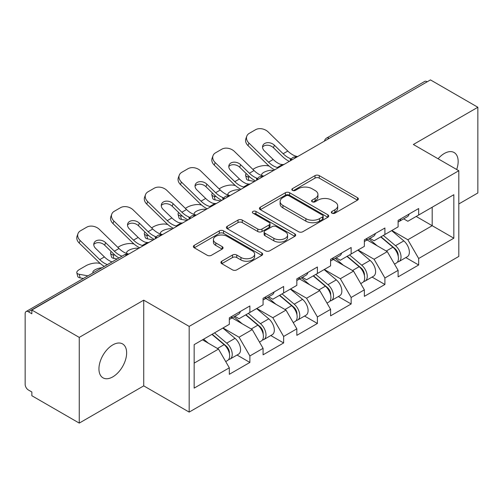 <?xml version="1.0" encoding="UTF-8"?>
<svg xmlns="http://www.w3.org/2000/svg" width="503" height="503" viewBox="0 0 503 503"><rect width="100%" height="100%" fill="white"/><g stroke="black" fill="none" stroke-linecap="round" stroke-linejoin="round"><path stroke-width="0.75" d="M331.955 213.178A2.1 1.213 0 0 0 334.923 213.178L357.495 200.15A3.005 1.735 0 0 0 358.375 198.924A3.005 1.735 0 0 0 357.495 197.698L319.26 175.622A3.005 1.735 0 0 0 315.01 175.622L292.444 188.656A2.1 1.213 0 0 0 291.828 189.512A2.1 1.213 0 0 0 292.444 190.373A2.1 1.213 0 0 0 295.418 190.373L298.336 188.688A9.614 5.552 0 0 1 311.935 188.688L315.117 190.524A9.614 5.552 0 0 1 317.934 194.447A9.614 5.552 0 0 1 315.117 198.371L312.2 200.062A2.1 1.213 0 0 0 311.583 200.917A2.1 1.213 0 0 0 312.2 201.778A2.1 1.213 0 0 0 315.174 201.778L318.091 200.087A9.614 5.552 0 0 1 331.684 200.087L334.872 201.929A9.614 5.552 0 0 1 337.689 205.853A9.614 5.552 0 0 1 334.872 209.776L331.955 211.461A2.1 1.213 0 0 0 331.339 212.323A2.1 1.213 0 0 0 331.955 213.178L331.955 211.461M112.791 344.888A19.586 11.305 -60 0 1 122.581 343.92A19.586 11.305 -60 0 1 125.587 359.614A19.586 11.305 -60 0 1 112.791 376.873A19.586 11.305 -60 0 1 102.996 377.841A19.586 11.305 -60 0 1 99.996 362.147A19.586 11.305 -60 0 1 112.791 344.888M438.1 158.772A19.586 11.305 -60 0 1 444.306 153.49A19.586 11.305 -60 0 1 454.102 152.516A19.586 11.305 -60 0 1 456.686 169.505M221.766 261.22A3.005 1.735 0 0 0 220.886 262.447A3.005 1.735 0 0 0 221.766 263.673L232.493 269.866A3.005 1.735 0 0 0 236.743 269.866L261.805 255.398A3.005 1.735 0 0 0 262.685 254.172A3.005 1.735 0 0 0 261.805 252.946L223.571 230.871A3.005 1.735 0 0 0 219.321 230.871L194.259 245.338A3.005 1.735 0 0 0 193.378 246.564A3.005 1.735 0 0 0 194.259 247.79L207.217 255.273A3.005 1.735 0 0 0 211.461 255.273L222.188 249.079A3.005 1.735 0 0 0 223.068 247.853A3.005 1.735 0 0 0 222.188 246.627L215.768 242.918A8.035 4.64 0 0 1 213.41 239.635A8.035 4.64 0 0 1 218.371 235.354A8.035 4.64 0 0 1 227.13 236.36L252.299 250.89A8.035 4.64 0 0 1 254.65 254.172A8.035 4.64 0 0 1 249.695 258.454A8.035 4.64 0 0 1 240.937 257.448L236.743 255.027A3.005 1.735 0 0 0 232.493 255.027L221.766 261.22L221.766 263.673M143.732 300.159L79.248 337.394L31.859 310.03L430.461 79.902L477.85 107.265L413.365 144.493L458.805 170.731L189.178 326.397L143.732 300.159L143.732 385.87L189.178 412.102L189.178 326.397M298.549 231.726A3.005 1.735 0 0 0 302.8 231.726L327.862 217.258A3.005 1.735 0 0 0 328.742 216.032A3.005 1.735 0 0 0 327.862 214.806L289.627 192.731A3.005 1.735 0 0 0 285.383 192.731L260.315 207.205A3.005 1.735 0 0 0 259.435 208.431A3.005 1.735 0 0 0 260.315 209.657L298.549 231.726M253.833 213.637A2.1 1.213 0 0 1 255.964 213.932L255.964 211.436L294.833 233.876A3.005 1.735 0 0 1 295.714 235.102A3.005 1.735 0 0 1 294.833 236.328L269.771 250.796A3.005 1.735 0 0 1 265.521 250.796L227.287 228.727L227.287 226.275A3.005 1.735 0 0 0 226.407 227.501A3.005 1.735 0 0 0 227.287 228.727M227.287 226.275L238.013 220.081A3.005 1.735 0 0 1 242.264 220.081L257.769 229.028A3.005 1.735 0 0 0 262.019 229.028L269.13 224.923A3.005 1.735 0 0 0 270.01 223.697A3.005 1.735 0 0 0 269.13 222.471L252.99 213.153A2.1 1.213 0 0 1 252.374 212.291A2.1 1.213 0 0 1 253.669 211.172A2.1 1.213 0 0 1 255.964 211.436M189.178 412.102L458.805 256.436L458.805 170.731M237.039 355.03L249.878 362.443L249.878 355.948L239.057 337.205L223.043 327.962M249.878 362.443L229.318 374.314L229.318 367.812L194.158 388.115L194.158 344.637L229.318 324.334L229.318 317.839L249.878 305.969L249.878 312.47L263.075 304.849L263.075 298.348L283.635 286.484L283.635 292.979L296.833 285.358L296.833 278.863L317.393 266.992L317.393 273.487L330.59 265.867L330.59 259.372L351.151 247.501L351.151 253.996L364.348 246.376L364.348 239.881L384.908 228.01L384.908 234.511L398.106 226.884L398.106 220.389L418.666 208.525L418.666 215.02L453.832 194.718L453.832 238.196L418.666 258.498L407.845 239.755L391.831 230.512M405.827 257.58L418.666 264.993L418.666 258.498M418.666 264.993L398.106 276.864L398.106 270.363L384.908 277.989L374.087 259.246L358.073 250.004M372.069 277.071L384.908 284.484L384.908 277.989M384.908 284.484L364.348 296.355L364.348 289.854L351.151 297.474L340.33 278.737L324.316 269.489M338.312 296.563L351.151 303.975L351.151 297.474M351.151 303.975L330.59 315.84L330.59 309.345L317.393 316.965L306.572 298.229L290.558 288.98M304.554 316.047L317.393 323.46L317.393 316.965M317.393 323.46L296.833 335.331L296.833 328.836L283.635 336.457L272.815 317.714L256.8 308.471M270.796 335.539L283.635 342.952L283.635 336.457M283.635 342.952L263.075 354.822L263.075 348.328L249.878 355.948M234.876 316.299L239.057 318.713L249.878 312.47M239.057 337.205L252.255 329.584L232.059 317.921M263.075 348.328L252.255 329.584M268.633 296.808L272.815 299.222L283.635 292.979M272.815 317.714L286.012 310.093L265.817 298.436M296.833 328.836L286.012 310.093M302.391 277.323L306.572 279.737L317.393 273.487M306.572 298.229L319.776 290.602L299.574 278.945M330.59 309.345L319.776 290.602M336.149 257.832L340.33 260.246L351.151 253.996M340.33 278.737L353.534 271.117L333.332 259.454M364.348 289.854L353.534 271.117M369.906 238.34L374.087 240.755L384.908 234.511M374.087 259.246L387.291 251.626L367.089 239.962M398.106 270.363L387.291 251.626M427.21 81.775L329.188 138.369M327.805 139.168A4.59 2.653 120 0 1 328.968 138.243A4.59 2.653 60 0 0 326.673 138.017L424.702 81.423A4.59 2.653 60 0 1 426.997 81.649M403.664 218.849L407.845 221.263L418.666 215.02M407.845 239.755L432.19 225.702L432.19 207.211L453.832 194.718M416.176 216.453L453.832 238.196M458.805 203.96L477.85 192.97L477.85 107.265M79.248 337.394L79.248 423.098L31.859 395.735L31.859 391.988L28.394 389.988A4.59 2.653 -120 0 1 25.15 384.367L25.15 313.652A4.59 2.653 -120 0 1 26.099 311.552A4.59 2.653 -120 0 1 28.394 311.778L31.859 313.778L31.859 310.03M79.248 423.098L143.732 385.87M194.158 363.128L218.497 349.076L202.489 339.827M229.318 367.812L218.497 349.076M332.791 213.479L334.872 212.279A9.614 5.552 0 0 0 337.689 208.355L337.689 205.853M317.934 194.447L317.934 196.95A9.614 5.552 0 0 1 315.117 200.873L313.036 202.074M357.457 200.175L319.26 178.125A3.005 1.735 0 0 0 315.01 178.125L293.287 190.668M327.824 217.283L289.627 195.233A3.005 1.735 0 0 0 285.383 195.233L260.359 209.676M322.555 216.887A2.1 1.213 0 0 0 323.171 216.032A2.1 1.213 0 0 0 322.555 215.171L288.992 195.799A2.1 1.213 0 0 0 286.018 195.799L282.938 197.578A9.614 5.552 0 0 0 280.121 201.502A9.614 5.552 0 0 0 282.938 205.425L305.881 218.667A9.614 5.552 0 0 0 319.474 218.667L322.555 216.887L322.555 219.39A2.1 1.213 0 0 0 323.171 218.528L323.171 216.032M280.121 201.502L280.121 203.998A9.614 5.552 0 0 0 282.938 207.921L282.938 205.425M322.555 219.39L319.474 221.169A9.614 5.552 0 0 1 305.881 221.169L282.938 207.921M227.331 228.746L238.013 222.578L238.013 220.081M270.01 223.697L270.01 226.193A3.005 1.735 0 0 1 269.13 227.419L262.019 231.531A3.005 1.735 0 0 1 257.769 231.531L242.264 222.578A3.005 1.735 0 0 0 238.013 222.578M255.964 213.932L294.796 236.353M273.858 238.321A8.035 4.64 0 0 0 282.617 239.327A8.035 4.64 0 0 0 287.578 235.039A8.035 4.64 0 0 0 285.22 231.757L276.354 226.639A3.005 1.735 0 0 0 272.104 226.639L264.993 230.745A3.005 1.735 0 0 0 264.113 231.971A3.005 1.735 0 0 0 264.993 233.203L273.858 238.321L273.858 240.818A8.035 4.64 0 0 0 282.617 241.824A8.035 4.64 0 0 0 287.578 237.535L287.578 235.039M264.113 231.971L264.113 234.473A3.005 1.735 0 0 0 264.993 235.7L264.993 233.203M273.858 240.818L264.993 235.7M254.65 254.172L254.65 256.668A8.035 4.64 0 0 1 249.695 260.956A8.035 4.64 0 0 1 240.937 259.95L236.743 257.53A3.005 1.735 0 0 0 232.493 257.53L221.804 263.698M213.41 239.635L213.41 242.138A8.035 4.64 0 0 0 215.768 245.42L215.768 242.918M222.15 249.104L215.768 245.42M261.767 255.417L223.571 233.367A3.005 1.735 0 0 0 219.321 233.367L194.296 247.816M269.061 166.028L267.269 165.707A9.18 3.295 -14.2 0 0 254.637 168.348L252.846 169.379M246.244 173.598A9.18 3.295 -14.2 0 0 245.602 175.34A9.18 3.295 -14.2 0 0 248.01 176.823L248.922 180.426L254.575 181.445M250.029 177.194L248.01 176.823M262.321 175.71A7.036 2.521 165.8 0 1 261.667 174.962A7.036 2.521 165.8 0 1 263.779 172.378A7.036 2.521 165.8 0 1 273.462 170.354L273.506 170.517M248.922 180.426A9.18 3.295 165.8 0 1 246.514 178.936L245.602 175.34M395.534 249.142L394.019 248.262M397.471 262.013A10.098 5.829 -120 0 0 398.936 261.56A10.098 5.829 -120 0 0 400.753 254.499A10.098 5.829 -120 0 0 395.496 245.703L383.317 235.429M398.936 261.56L407.267 256.75A10.098 5.829 -120 0 0 409.084 249.689A10.098 5.829 -120 0 0 403.827 240.893L391.648 230.619M380.966 236.781L394.861 248.507A6.118 3.534 60 0 1 398.169 256.046M394.503 264.119L396.339 263.056A10.098 5.829 -120 0 0 398.156 256.002A10.098 5.829 -120 0 0 392.9 247.206L380.721 236.926M377.206 245.804L368.988 238.868M284 164.456A7.036 2.741 167.4 0 1 282.422 164.569L280.114 164.192A20.504 11.839 -120 0 1 277.901 163.11A20.504 11.839 -120 0 1 273.192 159.482L264.421 150.944A7.036 5.162 -160.3 0 1 262.773 145.694A7.036 5.162 -160.3 0 1 264.691 143.487A7.036 5.162 -160.3 0 1 274.38 145.197L283.145 153.736A20.504 11.839 -120 0 0 287.854 157.364A20.504 11.839 -120 0 0 290.074 158.445L291.577 159.281M274.713 169.819A24.484 14.134 60 0 1 273.248 169.046A24.484 14.134 60 0 1 267.627 164.714L248.01 145.612A9.18 6.734 -160.3 0 1 245.86 138.759L246.772 136.219A9.18 6.734 19.7 0 1 249.274 133.339L255.549 129.717A9.18 6.734 19.7 0 1 268.181 131.949L287.798 151.051A20.504 11.839 -120 0 0 292.507 154.673A20.504 11.839 -120 0 0 296.632 156.364L297.619 156.596M289.326 161.388A24.484 14.134 60 0 1 287.854 160.608A24.484 14.134 60 0 1 282.233 156.282L273.462 147.744A7.036 5.162 19.7 0 0 263.779 146.033A7.036 5.162 19.7 0 0 262.553 147.046M246.772 136.219A9.18 6.734 19.7 0 0 248.922 143.066L268.539 162.167A20.504 11.839 -120 0 0 273.248 165.795A20.504 11.839 -120 0 0 277.367 167.486L278.36 167.713M398.219 220.327A10.098 5.829 60 0 1 398.106 220.723M400.816 218.824A10.098 5.829 60 0 1 398.936 221.578A10.098 5.829 60 0 1 398.106 221.924M409.146 214.014A10.098 5.829 60 0 1 407.267 216.768L398.936 221.578M235.303 185.519L233.511 185.198A9.18 3.295 -14.2 0 0 220.88 187.833L219.088 188.87M212.486 193.089A9.18 3.295 -14.2 0 0 211.845 194.824A9.18 3.295 -14.2 0 0 214.253 196.315L215.165 199.917L220.817 200.936M216.271 196.679L214.253 196.315M228.563 195.202A7.036 2.521 165.8 0 1 227.909 194.447A7.036 2.521 165.8 0 1 230.022 191.869A7.036 2.521 165.8 0 1 239.705 189.845L239.749 190.008M215.165 199.917A9.18 3.295 165.8 0 1 212.756 198.427L211.845 194.824M361.776 268.627L360.261 267.753M363.713 281.504A10.098 5.829 -120 0 0 365.178 281.045A10.098 5.829 -120 0 0 366.995 273.99A10.098 5.829 -120 0 0 361.739 265.194L349.554 254.92M365.178 281.045L373.509 276.235A10.098 5.829 -120 0 0 375.326 269.18A10.098 5.829 -120 0 0 370.07 260.384L357.891 250.11M347.208 256.272L361.104 267.992A6.118 3.534 60 0 1 364.405 275.537M360.745 283.61L362.581 282.548A10.098 5.829 -120 0 0 364.398 275.493A10.098 5.829 -120 0 0 359.142 266.691L346.957 256.417M343.448 265.295L335.231 258.36M201.546 205.01L199.754 204.69A9.18 3.295 -14.2 0 0 187.122 207.324L185.33 208.355M178.728 212.58A9.18 3.295 -14.2 0 0 178.087 214.316A9.18 3.295 -14.2 0 0 180.495 215.806L181.407 219.409L187.059 220.427M182.514 216.171L180.495 215.806M194.806 214.693A7.036 2.521 165.8 0 1 194.152 213.938A7.036 2.521 165.8 0 1 196.264 211.354A7.036 2.521 165.8 0 1 205.947 209.336L205.991 209.5M181.407 219.409A9.18 3.295 165.8 0 1 178.999 217.918L178.087 214.316M328.019 288.118L326.504 287.244M329.955 300.995A10.098 5.829 -120 0 0 331.42 300.536A10.098 5.829 -120 0 0 333.238 293.482A10.098 5.829 -120 0 0 327.975 284.685L315.796 274.405M331.42 300.536L339.751 295.726A10.098 5.829 -120 0 0 341.568 288.672A10.098 5.829 -120 0 0 336.312 279.875L324.133 269.595M313.451 275.763L327.346 287.483A6.118 3.534 60 0 1 330.647 295.022M326.988 303.102L328.824 302.039A10.098 5.829 -120 0 0 330.641 294.978A10.098 5.829 -120 0 0 325.378 286.182L313.199 275.908M309.691 284.786L301.473 277.851M167.788 224.501L165.996 224.175A9.18 3.295 -14.2 0 0 153.365 226.815L151.573 227.846M144.971 232.065A9.18 3.295 -14.2 0 0 144.33 233.807A9.18 3.295 -14.2 0 0 146.738 235.297L147.649 238.894L153.302 239.918M148.756 235.662L146.738 235.297M161.048 234.184A7.036 2.521 165.8 0 1 160.394 233.43A7.036 2.521 165.8 0 1 162.507 230.846A7.036 2.521 165.8 0 1 172.189 228.827L172.233 228.984M147.649 238.894A9.18 3.295 165.8 0 1 145.241 237.403L144.33 233.807M294.261 307.61L292.746 306.736M296.198 320.48A10.098 5.829 -120 0 0 297.663 320.027A10.098 5.829 -120 0 0 299.48 312.973A10.098 5.829 -120 0 0 294.217 304.17L282.038 293.897M297.663 320.027L305.994 315.218A10.098 5.829 -120 0 0 307.811 308.163A10.098 5.829 -120 0 0 302.555 299.36L290.369 289.087M279.693 295.255L293.589 306.975A6.118 3.534 60 0 1 296.889 314.513M293.23 322.586L295.066 321.524A10.098 5.829 -120 0 0 296.883 314.469A10.098 5.829 -120 0 0 291.621 305.673L279.442 295.399M275.933 304.271L267.715 297.342M134.031 243.993L132.239 243.666A9.18 3.295 -14.2 0 0 119.607 246.307L117.815 247.338M111.213 251.557A9.18 3.295 -14.2 0 0 110.572 253.298A9.18 3.295 -14.2 0 0 112.98 254.788L113.892 258.385L117.168 258.976M114.998 255.153L112.98 254.788M127.29 253.669A7.036 2.521 165.8 0 1 126.637 252.921A7.036 2.521 165.8 0 1 128.749 250.337A7.036 2.521 165.8 0 1 138.432 248.312L138.476 248.476M113.892 258.385A9.18 3.295 165.8 0 1 111.484 256.895L110.572 253.298M260.504 327.101L258.988 326.227M262.44 339.971A10.098 5.829 -120 0 0 263.905 339.519A10.098 5.829 -120 0 0 265.722 332.458A10.098 5.829 -120 0 0 260.46 323.662L248.281 313.388M263.905 339.519L272.236 334.709A10.098 5.829 -120 0 0 274.053 327.648A10.098 5.829 -120 0 0 268.791 318.852L256.612 308.578M245.936 314.74L259.831 326.466A6.118 3.534 60 0 1 263.132 334.005M259.473 342.078L261.309 341.015A10.098 5.829 -120 0 0 263.126 333.961A10.098 5.829 -120 0 0 257.863 325.164L245.684 314.884M242.176 323.762L233.958 316.827M100.273 263.478L98.481 263.157A9.18 3.295 -14.2 0 0 85.85 265.791L79.575 269.419A9.18 3.295 -14.2 0 0 76.814 272.783A9.18 3.295 -14.2 0 0 79.223 274.273L80.134 277.876L83.41 278.467M87.937 275.851L79.223 274.273M93.13 272.852A7.036 2.521 165.8 0 1 92.879 272.412A7.036 2.521 165.8 0 1 94.992 269.828A7.036 2.521 165.8 0 1 102.008 267.728M80.134 277.876A9.18 3.295 165.8 0 1 77.726 276.386L76.814 272.783M226.746 346.586L225.231 345.712M228.683 359.463A10.098 5.829 -120 0 0 230.148 359.01A10.098 5.829 -120 0 0 231.965 351.949A10.098 5.829 -120 0 0 226.702 343.153L214.523 332.879M230.148 359.01L238.479 354.2A10.098 5.829 -120 0 0 240.296 347.139A10.098 5.829 -120 0 0 235.033 338.343L222.854 328.069M212.178 334.231L226.073 345.951A6.118 3.534 60 0 1 229.374 353.496M225.715 361.569L227.551 360.506A10.098 5.829 -120 0 0 229.368 353.452A10.098 5.829 -120 0 0 224.105 344.649L211.926 334.376M208.418 343.253L203.596 339.185M250.243 183.947A7.036 2.741 167.4 0 1 248.658 184.06L246.357 183.683A20.504 11.839 -120 0 1 244.144 182.595A20.504 11.839 -120 0 1 239.434 178.974L230.663 170.435A7.036 5.162 -160.3 0 1 229.016 165.179A7.036 5.162 -160.3 0 1 230.934 162.978A7.036 5.162 -160.3 0 1 240.623 164.688L249.387 173.227A20.504 11.839 -120 0 0 254.097 176.849A20.504 11.839 -120 0 0 256.316 177.936L257.819 178.766M240.956 189.31A24.484 14.134 60 0 1 239.491 188.531A24.484 14.134 60 0 1 233.87 184.205L214.253 165.103A9.18 6.734 -160.3 0 1 212.103 158.25L213.014 155.704A9.18 6.734 19.7 0 1 215.517 152.83L221.792 149.209A9.18 6.734 19.7 0 1 234.423 151.434L254.04 170.542A20.504 11.839 -120 0 0 258.749 174.164A20.504 11.839 -120 0 0 262.874 175.855L263.861 176.088M255.568 180.873A24.484 14.134 60 0 1 254.097 180.099A24.484 14.134 60 0 1 248.476 175.767L239.705 167.229A7.036 5.162 19.7 0 0 230.022 165.518A7.036 5.162 19.7 0 0 228.796 166.537M213.014 155.704A9.18 6.734 19.7 0 0 215.165 162.557L234.782 181.658A20.504 11.839 -120 0 0 239.491 185.286A20.504 11.839 -120 0 0 243.609 186.971L244.603 187.204M364.461 239.818A10.098 5.829 60 0 1 364.348 240.214M367.058 238.315A10.098 5.829 60 0 1 365.178 241.069A10.098 5.829 60 0 1 364.348 241.409M375.389 233.505A10.098 5.829 60 0 1 373.509 236.259L365.178 241.069M216.485 203.438A7.036 2.741 167.4 0 1 214.9 203.545L212.599 203.174A20.504 11.839 -120 0 1 210.386 202.087A20.504 11.839 -120 0 1 205.677 198.465L196.906 189.927A7.036 5.162 -160.3 0 1 195.258 184.67A7.036 5.162 -160.3 0 1 197.176 182.463A7.036 5.162 -160.3 0 1 206.865 184.173L215.63 192.718A20.504 11.839 -120 0 0 220.339 196.34A20.504 11.839 -120 0 0 222.559 197.421L224.061 198.257M207.198 208.795A24.484 14.134 60 0 1 205.733 208.022A24.484 14.134 60 0 1 200.112 203.696L180.495 184.588A9.18 6.734 -160.3 0 1 178.345 177.741L179.257 175.195A9.18 6.734 19.7 0 1 181.759 172.322L188.034 168.694A9.18 6.734 19.7 0 1 200.666 170.926L220.283 190.027A20.504 11.839 -120 0 0 224.992 193.655A20.504 11.839 -120 0 0 229.11 195.346L230.104 195.579M221.81 200.364A24.484 14.134 60 0 1 220.339 199.59A24.484 14.134 60 0 1 214.718 195.258L205.947 186.72A7.036 5.162 19.7 0 0 196.264 185.01A7.036 5.162 19.7 0 0 195.032 186.028M179.257 175.195A9.18 6.734 19.7 0 0 181.407 182.048L201.024 201.15A20.504 11.839 -120 0 0 205.733 204.771A20.504 11.839 -120 0 0 209.852 206.463L210.845 206.695M330.704 259.303A10.098 5.829 60 0 1 330.59 259.705M333.3 257.806A10.098 5.829 60 0 1 331.42 260.56A10.098 5.829 60 0 1 330.59 260.9M341.631 252.996A10.098 5.829 60 0 1 339.751 255.75L331.42 260.56M182.727 222.93A7.036 2.741 167.4 0 1 181.143 223.036L178.842 222.659A20.504 11.839 -120 0 1 176.628 221.578A20.504 11.839 -120 0 1 171.919 217.95L163.148 209.411A7.036 5.162 -160.3 0 1 161.501 204.161A7.036 5.162 -160.3 0 1 163.418 201.954A7.036 5.162 -160.3 0 1 173.107 203.665L181.872 212.203A20.504 11.839 -120 0 0 186.582 215.831A20.504 11.839 -120 0 0 188.801 216.912L190.304 217.749M173.441 228.287A24.484 14.134 60 0 1 171.976 227.513A24.484 14.134 60 0 1 166.355 223.181L146.738 204.08A9.18 6.734 -160.3 0 1 144.587 197.233L145.499 194.686A9.18 6.734 19.7 0 1 148.001 191.806L154.276 188.185A9.18 6.734 19.7 0 1 166.908 190.417L186.525 209.518A20.504 11.839 -120 0 0 191.234 213.146A20.504 11.839 -120 0 0 195.353 214.831L196.346 215.064M188.053 219.855A24.484 14.134 60 0 1 186.582 219.082A24.484 14.134 60 0 1 180.961 214.75L172.189 206.211A7.036 5.162 19.7 0 0 162.507 204.501A7.036 5.162 19.7 0 0 161.274 205.52M145.499 194.686A9.18 6.734 19.7 0 0 147.649 201.533L167.266 220.641A20.504 11.839 -120 0 0 171.976 224.263A20.504 11.839 -120 0 0 176.094 225.954L177.087 226.187M296.946 278.794A10.098 5.829 60 0 1 296.833 279.196M299.543 277.298A10.098 5.829 60 0 1 297.663 280.045A10.098 5.829 60 0 1 296.833 280.391M307.874 272.488A10.098 5.829 60 0 1 305.994 275.235L297.663 280.045M148.97 242.415A7.036 2.741 167.4 0 1 147.385 242.528L145.084 242.15A20.504 11.839 -120 0 1 142.871 241.069A20.504 11.839 -120 0 1 138.162 237.441L129.39 228.903A7.036 5.162 -160.3 0 1 127.743 223.653A7.036 5.162 -160.3 0 1 129.661 221.446A7.036 5.162 -160.3 0 1 139.35 223.156L148.115 231.694A20.504 11.839 -120 0 0 152.824 235.322A20.504 11.839 -120 0 0 155.043 236.404L156.546 237.24M139.683 247.778A24.484 14.134 60 0 1 138.218 247.004A24.484 14.134 60 0 1 132.597 242.672L112.98 223.571A9.18 6.734 -160.3 0 1 110.83 216.718L111.741 214.177A9.18 6.734 19.7 0 1 114.244 211.298L120.519 207.676A9.18 6.734 19.7 0 1 133.15 209.908L152.767 229.01A20.504 11.839 -120 0 0 157.477 232.638A20.504 11.839 -120 0 0 161.595 234.323L162.588 234.555M154.289 239.346A24.484 14.134 60 0 1 152.824 238.567A24.484 14.134 60 0 1 147.203 234.241L138.432 225.702A7.036 5.162 19.7 0 0 128.749 223.992A7.036 5.162 19.7 0 0 127.517 225.004M111.741 214.177A9.18 6.734 19.7 0 0 113.892 221.024L133.509 240.126A20.504 11.839 -120 0 0 138.218 243.754A20.504 11.839 -120 0 0 142.336 245.445L143.33 245.678M263.188 298.285A10.098 5.829 60 0 1 263.075 298.681M265.785 296.789A10.098 5.829 60 0 1 263.905 299.536A10.098 5.829 60 0 1 263.075 299.882M274.116 291.979A10.098 5.829 60 0 1 272.236 294.727L263.905 299.536M112.131 261.881L111.326 261.642A20.504 11.839 -120 0 1 109.113 260.56A20.504 11.839 -120 0 1 104.404 256.932L95.633 248.394A7.036 5.162 -160.3 0 1 93.986 243.144A7.036 5.162 -160.3 0 1 95.903 240.937A7.036 5.162 -160.3 0 1 105.592 242.647L114.357 251.186A20.504 11.839 -120 0 0 119.066 254.814A20.504 11.839 -120 0 0 121.286 255.895L121.971 256.203M104.303 266.401A24.484 14.134 60 0 1 98.84 262.164L79.223 243.062A9.18 6.734 -160.3 0 1 77.072 236.209L77.984 233.662A9.18 6.734 19.7 0 1 80.486 230.789L86.761 227.167A9.18 6.734 19.7 0 1 99.393 229.399L119.01 248.501A20.504 11.839 -120 0 0 123.719 252.122A20.504 11.839 -120 0 0 127.837 253.814L128.831 254.046M118.909 257.97A24.484 14.134 60 0 1 113.445 253.732L104.674 245.194A7.036 5.162 19.7 0 0 94.992 243.477A7.036 5.162 19.7 0 0 93.759 244.496M77.984 233.662A9.18 6.734 19.7 0 0 80.134 240.516L99.751 259.617A20.504 11.839 -120 0 0 104.461 263.245A20.504 11.839 -120 0 0 107.422 264.603M229.431 317.777A10.098 5.829 60 0 1 229.318 318.173M232.028 316.274A10.098 5.829 60 0 1 230.148 319.028A10.098 5.829 60 0 1 229.318 319.367M240.359 311.464A10.098 5.829 60 0 1 238.479 314.218L230.148 319.028M126.637 255.31L28.394 311.778M127.586 254.763A4.59 2.653 -60 0 0 126.423 255.184A4.59 2.653 -120 0 0 124.128 254.958L26.099 311.552M294.048 158.659A4.59 2.653 120 0 1 295.211 157.735A4.59 2.653 -60 0 1 296.38 157.313M260.29 178.15A4.59 2.653 120 0 1 261.453 177.226A4.59 2.653 -60 0 1 262.616 176.804M226.532 197.635A4.59 2.653 120 0 1 227.696 196.717A4.59 2.653 -60 0 1 228.859 196.289M192.775 217.126A4.59 2.653 120 0 1 193.938 216.208A4.59 2.653 -60 0 1 195.101 215.781M159.017 236.617A4.59 2.653 120 0 1 160.18 235.693A4.59 2.653 -60 0 1 161.344 235.272M334.872 212.279L334.872 209.776M312.2 201.778L312.2 200.062M315.117 200.873L315.117 198.371M292.444 190.373L292.444 188.656M315.01 178.125L315.01 175.622M319.26 178.125L319.26 175.622M357.495 200.15L357.495 197.698M260.315 209.657L260.315 207.205M285.383 195.233L285.383 192.731M289.627 195.233L289.627 192.731M327.862 217.258L327.862 214.806M305.881 221.169L305.881 218.667M319.474 221.169L319.474 218.667M242.264 222.578L242.264 220.081M257.769 231.531L257.769 229.028M262.019 231.531L262.019 229.028M269.13 227.419L269.13 224.923M294.833 236.328L294.833 233.876M232.493 257.53L232.493 255.027M236.743 257.53L236.743 255.027M240.937 259.95L240.937 257.448M222.188 249.079L222.188 246.627M194.259 247.79L194.259 245.338M219.321 233.367L219.321 230.871M223.571 233.367L223.571 230.871M261.805 255.398L261.805 252.946M395.496 245.703L403.827 240.893M386.26 251.035L392.9 247.206M296.632 156.364L295.67 156.917M282.422 164.569L277.367 167.486M273.192 159.482L268.539 162.167M287.798 151.051L283.145 153.736M248.922 143.066L248.01 145.612M274.38 145.197L273.462 147.744M290.571 160.664L290.074 158.445M361.739 265.194L370.07 260.384M352.502 270.526L359.142 266.691M327.975 284.685L336.312 279.875M318.745 290.011L325.378 286.182M294.217 304.17L302.555 299.36M284.987 309.502L291.621 305.673M260.46 323.662L268.791 318.852M251.23 328.993L257.863 325.164M226.702 343.153L235.033 338.343M217.472 348.485L224.105 344.649M262.874 175.855L261.912 176.408M248.658 184.06L243.609 186.971M239.434 178.974L234.782 181.658M254.04 170.542L249.387 173.227M215.165 162.557L214.253 165.103M240.623 164.688L239.705 167.229M256.813 180.156L256.316 177.936M229.11 195.346L228.155 195.893M214.9 203.545L209.852 206.463M205.677 198.465L201.024 201.15M220.283 190.027L215.63 192.718M181.407 182.048L180.495 184.588M206.865 184.173L205.947 186.72M223.055 199.647L222.559 197.421M195.353 214.831L194.397 215.385M181.143 223.036L176.094 225.954M171.919 217.95L167.266 220.641M186.525 209.518L181.872 212.203M147.649 201.533L146.738 204.08M173.107 203.665L172.189 206.211M189.298 219.138L188.801 216.912M161.595 234.323L160.639 234.876M147.385 242.528L142.336 245.445M138.162 237.441L133.509 240.126M152.767 229.01L148.115 231.694M113.892 221.024L112.98 223.571M139.35 223.156L138.432 225.702M155.54 238.623L155.043 236.404M127.837 253.814L126.882 254.367M104.404 256.932L99.751 259.617M119.01 248.501L114.357 251.186M80.134 240.516L79.223 243.062M105.592 242.647L104.674 245.194M121.424 256.517L121.286 255.895M326.673 138.017A4.59 4.59 0 0 0 324.466 141.091M296.682 157.137A4.59 4.59 0 0 0 290.709 160.583M262.924 176.628A4.59 4.59 0 0 0 256.951 180.074M229.167 196.113A4.59 4.59 0 0 0 223.194 199.565M195.409 215.605A4.59 4.59 0 0 0 189.436 219.056M161.652 235.096A4.59 4.59 0 0 0 155.679 238.541M127.894 254.587A4.59 4.59 0 0 0 124.128 254.958"/></g></svg>
